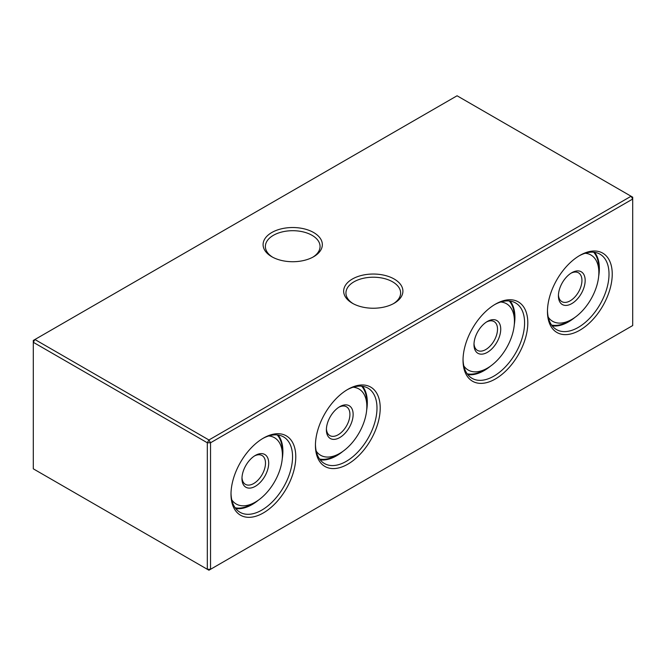 <?xml version="1.0" encoding="UTF-8"?>
<svg xmlns="http://www.w3.org/2000/svg" width="666" height="666" viewBox="0 0 666 666"><rect width="100%" height="100%" fill="white"/><g stroke="black" fill="none" stroke-linecap="round" stroke-linejoin="round"><path stroke-width="1" d="M394.23 279.046A29.62 17.1 180 0 1 394.23 303.23A29.62 17.1 180 0 1 352.339 303.23L352.339 303.23A29.62 17.1 180 0 1 352.339 279.046A29.62 17.1 180 0 1 394.23 279.046M34.915 339.51L208.933 439.976L631.085 196.245L457.067 95.779L34.915 339.51L33.3 342.299L207.317 442.773L208.933 439.976L210.539 442.773L632.7 199.042L631.085 196.245L632.7 197.178L632.7 325.557L208.933 570.221L207.317 569.288L207.317 442.773L210.539 442.773L210.539 569.288L207.317 569.288L33.3 468.822L33.3 340.443L34.915 339.51M313.661 232.534A29.62 17.1 180 0 1 313.661 256.718A29.62 17.1 180 0 1 271.77 256.718L271.77 256.718A29.62 17.1 180 0 1 271.77 232.534A29.62 17.1 180 0 1 313.661 232.534M353.171 303.696A27.348 15.784 180 0 1 345.937 292.998A27.348 15.784 180 0 1 362.82 278.413A27.348 15.784 180 0 1 392.615 281.835A27.348 15.784 180 0 1 400.624 292.998A27.348 15.784 180 0 1 393.39 303.696M272.61 257.184A27.348 15.784 180 0 1 265.376 246.487A27.348 15.784 180 0 1 282.251 231.901A27.348 15.784 180 0 1 312.054 235.323A27.348 15.784 180 0 1 320.063 246.487A27.348 15.784 180 0 1 312.829 257.184M295.779 456.818A45.804 26.44 -60 0 1 263.395 512.912A45.804 26.44 -60 0 1 231.002 494.214A45.804 26.44 -60 0 1 263.395 438.12A45.804 26.44 -60 0 1 295.779 456.818M527.805 322.86A45.804 26.44 -60 0 1 495.421 378.954A45.804 26.44 -60 0 1 463.028 360.256A45.804 26.44 -60 0 1 495.421 304.162A45.804 26.44 -60 0 1 527.805 322.86M612.237 274.117A45.804 26.44 -60 0 1 579.853 330.211A45.804 26.44 -60 0 1 547.46 311.513A45.804 26.44 -60 0 1 579.853 255.419A45.804 26.44 -60 0 1 612.237 274.117M380.211 408.075A45.804 26.44 -60 0 1 347.827 464.169A45.804 26.44 -60 0 1 315.434 445.471A45.804 26.44 -60 0 1 347.827 389.377A45.804 26.44 -60 0 1 380.211 408.075M262.579 438.603A43.523 25.125 -60 0 1 283.541 436.896A43.523 25.125 -60 0 1 292.557 456.818A43.523 25.125 -60 0 1 273.56 500.616A43.523 25.125 -60 0 1 240.018 512.279A43.523 25.125 -60 0 1 231.019 493.265M494.605 304.645A43.523 25.125 -60 0 1 515.567 302.938A43.523 25.125 -60 0 1 524.583 322.86A43.523 25.125 -60 0 1 505.586 366.658A43.523 25.125 -60 0 1 472.044 378.321A43.523 25.125 -60 0 1 463.045 359.307M579.037 255.902A43.523 25.125 -60 0 1 599.999 254.187A43.523 25.125 -60 0 1 609.015 274.117A43.523 25.125 -60 0 1 590.018 317.915A43.523 25.125 -60 0 1 556.476 329.578A43.523 25.125 -60 0 1 547.477 310.564M347.011 389.86A43.523 25.125 -60 0 1 367.973 388.145A43.523 25.125 -60 0 1 376.989 408.075A43.523 25.125 -60 0 1 357.992 451.873A43.523 25.125 -60 0 1 324.45 463.536A43.523 25.125 -60 0 1 315.451 444.522M282.218 458.982A43.523 25.125 120 0 0 282.892 451.24A43.523 25.125 120 0 0 278.163 435.048M235.731 508.549A43.523 25.125 120 0 0 258.491 500.091M514.244 325.025A43.523 25.125 120 0 0 514.918 317.282A43.523 25.125 120 0 0 510.189 301.09M467.757 374.592A43.523 25.125 120 0 0 490.517 366.134M598.676 276.282A43.523 25.125 120 0 0 599.35 268.531A43.523 25.125 120 0 0 594.621 252.339M552.189 325.84A43.523 25.125 120 0 0 574.949 317.382M366.65 410.239A43.523 25.125 120 0 0 367.324 402.489A43.523 25.125 120 0 0 362.595 386.297M320.163 459.798A43.523 25.125 120 0 0 342.923 451.34M277.214 434.931A42.84 24.734 -60 0 1 282.409 451.515L282.409 455.236A38.278 22.103 -60 0 1 255.336 502.122A38.278 22.103 -60 0 1 231.793 499.883M252.114 503.987L255.336 502.122L252.114 503.987A42.84 24.734 -60 0 1 235.156 507.783M509.24 300.974A42.84 24.734 -60 0 1 514.435 317.557L514.435 321.278A38.278 22.103 -60 0 1 487.362 368.165A38.278 22.103 -60 0 1 463.819 365.925M484.14 370.021L487.362 368.165L484.14 370.021A42.84 24.734 -60 0 1 467.182 373.817M593.672 252.223A42.84 24.734 -60 0 1 598.859 268.814L598.859 272.536A38.278 22.103 -60 0 1 571.794 319.422A38.278 22.103 -60 0 1 548.251 317.183M568.573 321.278L571.794 319.422L568.573 321.278A42.84 24.734 -60 0 1 551.615 325.075M361.646 386.188A42.84 24.734 -60 0 1 366.841 402.772L366.841 406.493A38.278 22.103 -60 0 1 339.768 453.38A38.278 22.103 -60 0 1 316.225 451.14M336.546 455.236L339.768 453.38L336.546 455.236A42.84 24.734 -60 0 1 319.588 459.032M268.698 435.964A38.278 22.103 -60 0 1 282.409 455.236M500.724 302.006A38.278 22.103 -60 0 1 514.435 321.278M585.148 253.263A38.278 22.103 -60 0 1 598.859 272.536M353.13 387.221A38.278 22.103 -60 0 1 366.841 406.493M255.336 455.427A18.914 10.922 -60 0 1 268.706 463.145A18.914 10.922 -60 0 1 255.336 486.305A18.914 10.922 -60 0 1 241.966 478.588A18.914 10.922 -60 0 1 255.336 455.427L255.336 455.427M487.362 321.462A18.914 10.922 -60 0 1 500.732 329.187A18.914 10.922 -60 0 1 487.362 352.347A18.914 10.922 -60 0 1 473.984 344.63A18.914 10.922 -60 0 1 487.362 321.462L487.362 321.462M571.794 272.719A18.914 10.922 -60 0 1 585.164 280.436A18.914 10.922 -60 0 1 571.794 303.604A18.914 10.922 -60 0 1 558.416 295.879A18.914 10.922 -60 0 1 571.794 272.719L571.794 272.719M339.768 406.676A18.914 10.922 -60 0 1 353.138 414.402A18.914 10.922 -60 0 1 339.768 437.562A18.914 10.922 -60 0 1 326.39 429.845A18.914 10.922 -60 0 1 339.768 406.676L339.768 406.676M254.504 455.935A16.633 9.607 -60 0 1 262.038 455.527A16.633 9.607 -60 0 1 264.593 468.856A16.633 9.607 -60 0 1 253.721 483.516A16.633 9.607 -60 0 1 245.404 484.34A16.633 9.607 -60 0 1 241.991 477.614M486.53 321.978A16.633 9.607 -60 0 1 494.064 321.57A16.633 9.607 -60 0 1 496.62 334.898A16.633 9.607 -60 0 1 485.747 349.558A16.633 9.607 -60 0 1 477.43 350.383A16.633 9.607 -60 0 1 474.017 343.656M570.962 273.226A16.633 9.607 -60 0 1 578.496 272.827A16.633 9.607 -60 0 1 581.052 286.155A16.633 9.607 -60 0 1 570.179 300.816A16.633 9.607 -60 0 1 561.863 301.64A16.633 9.607 -60 0 1 558.449 294.905M338.936 407.184A16.633 9.607 -60 0 1 346.47 406.784A16.633 9.607 -60 0 1 349.026 420.113A16.633 9.607 -60 0 1 338.153 434.773A16.633 9.607 -60 0 1 329.837 435.597A16.633 9.607 -60 0 1 326.423 428.862"/></g></svg>
